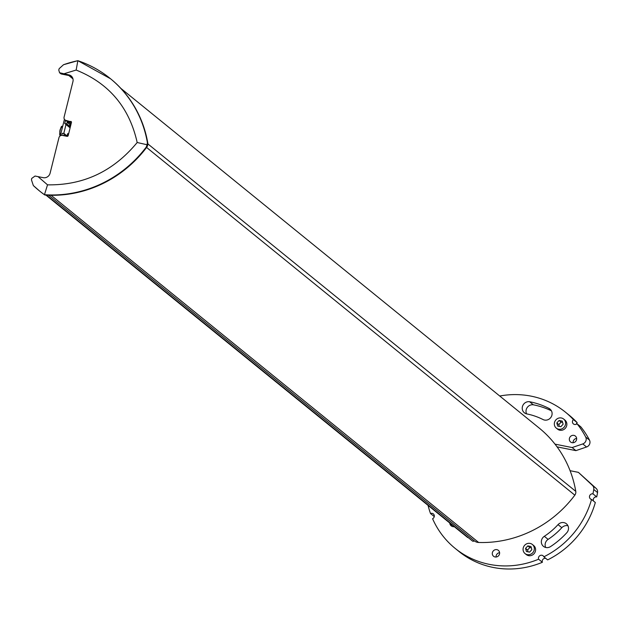 <?xml version="1.0" encoding="UTF-8"?>
<svg xmlns="http://www.w3.org/2000/svg" width="629" height="629" viewBox="0 0 629 629"><rect width="100%" height="100%" fill="white"/><g stroke="black" fill="none" stroke-linecap="round" stroke-linejoin="round"><path stroke-width="0.94" d="M51.059 195.273L478.638 542.473A113.928 107.386 -50.9 0 0 574.835 495.165A4.867 4.592 -50.9 0 0 575.779 491.359L147.839 143.876M71.399 121.9L66.124 120.453A2.925 2.752 129.1 0 1 64.087 117.104L72.94 81.597A5.842 5.504 -50.9 0 0 68.868 74.898L59.551 72.744L60.533 73.546A2.925 2.752 -50.9 0 0 61.681 74.08L69.882 75.724A5.842 5.504 129.1 0 1 71.635 76.416M147.375 142.516A115.87 109.226 -50.9 0 0 110.169 78.452A115.87 109.226 -50.9 0 0 77.862 60.691L76.148 70.055C108.974 83.24 129.322 107.394 137.177 142.508L147.092 144.756L147.375 142.516L147.76 142.822A115.87 109.226 -50.9 0 0 110.547 78.759A115.87 109.226 -50.9 0 0 110.358 78.609M147.76 142.822A5.842 5.504 129.1 0 1 146.612 147.422A115.87 109.226 129.1 0 1 44.824 195.006A115.87 109.226 129.1 0 1 39.666 191.082A115.87 109.226 129.1 0 1 39.478 190.925M120.839 88.359L539.139 428.011A113.928 107.386 129.1 0 1 554.998 444.137L572.123 447.557L582.776 443.925A4.867 4.592 -50.9 0 0 585.693 437.021A87.635 82.603 -50.9 0 0 577.029 423.765A2.925 2.752 129.1 0 1 573.412 423.922A2.925 2.752 129.1 0 1 573.412 419.606A87.635 82.603 -50.9 0 0 565.526 412.231A87.635 82.603 -50.9 0 0 499.74 396.018M428.066 505.394A87.635 82.603 -50.9 0 0 430.519 513.547A2.925 2.752 129.1 0 1 433.35 513.893A2.925 2.752 129.1 0 1 432.587 518.728A87.635 82.603 -50.9 0 0 455.042 548.299A87.635 82.603 -50.9 0 0 538.605 559.205A2.925 2.752 129.1 0 1 543.086 555.784A2.925 2.752 129.1 0 1 543.857 556.814A87.635 82.603 -50.9 0 0 591.543 499.45A2.925 2.752 129.1 0 1 589.774 495.51A2.925 2.752 129.1 0 1 592.943 493.844A87.635 82.603 -50.9 0 0 593.768 489.488A4.867 4.592 -50.9 0 0 592.416 485.384L578.389 472.355L570.086 470.696A113.928 107.386 129.1 0 1 575.779 491.359M478.638 542.473A7.792 7.344 129.1 0 1 474.549 541.019L474.219 540.759A1.282 1.211 129.1 0 1 472.45 541.019L46.444 195.108M468.275 537.63A1.289 1.211 129.1 0 1 467.489 537.37L45.941 195.076M462.873 533.628A1.282 1.211 129.1 0 1 462.692 533.51L45.901 195.076M543 419.535A69.135 65.172 -50.9 0 0 526.819 413.921A6.329 5.968 129.1 0 1 522.848 405.446A6.329 5.968 129.1 0 1 529.571 401.727A81.786 77.1 129.1 0 1 548.74 408.292A6.329 5.968 129.1 0 1 551.004 417.224A6.329 5.968 129.1 0 1 543 419.535M454.295 526.685A4.379 4.128 129.1 0 1 449.743 522.99M572.076 442.682A3.798 3.577 129.1 0 1 570.204 436.785A3.798 3.577 129.1 0 1 576.235 440.567A3.798 3.577 129.1 0 1 572.076 442.682M495.039 556.964A3.798 3.577 129.1 0 1 493.167 551.059A3.798 3.577 129.1 0 1 499.198 554.841A3.798 3.577 129.1 0 1 495.039 556.964M544.329 536.309A69.127 65.164 -50.9 0 0 558.033 524.633A6.329 5.968 129.1 0 1 566.399 523.776A6.329 5.968 129.1 0 1 566.776 532.755A81.786 77.1 129.1 0 1 550.564 546.577A6.329 5.968 129.1 0 1 543.456 546.357A6.329 5.968 129.1 0 1 544.329 536.309L548.111 539.383A69.127 65.164 -50.9 0 0 561.823 527.7L558.033 524.633M532.378 544.478L533.636 545.5A5.842 5.504 129.1 0 1 534.233 553.504A5.842 5.504 129.1 0 1 526.276 554.574L525.011 553.544A5.842 5.504 129.1 0 1 530.09 543.409A5.842 5.504 129.1 0 1 532.967 552.482A5.842 5.504 129.1 0 1 525.011 553.544M563.647 419.048L564.913 420.078A5.842 5.504 129.1 0 1 565.502 428.082A5.842 5.504 129.1 0 1 557.546 429.143L556.288 428.121A5.842 5.504 129.1 0 1 561.367 417.978A5.842 5.504 129.1 0 1 564.244 427.06A5.842 5.504 129.1 0 1 556.288 428.121M474.219 540.759L48.661 195.21L474.549 541.019M68.624 133.835L67.657 133.639L67.075 135.974L64.3 133.702L62.295 133.301L61.784 135.353M44.824 195.006L44.447 194.699L47.529 184.84L38.023 176.631L43.244 177.677A5.842 5.504 129.1 0 0 50.108 173.164L58.961 137.657A2.925 2.752 129.1 0 1 62.397 135.4L67.044 136.336A0.975 0.92 -50.9 0 0 68.184 135.581L71.447 122.498A0.975 0.92 129.1 0 0 70.77 121.381M38.023 176.631L35.051 176.041L31.741 178.4L31.45 179.855L33.345 185.555L39.289 190.776A115.87 109.226 129.1 0 1 33.376 185.586M147.092 144.756L146.227 147.115A115.87 109.226 129.1 0 1 44.447 194.699A115.87 109.226 129.1 0 1 39.289 190.776L39.666 191.082M570.086 470.696A113.928 107.386 -50.9 0 0 554.998 444.137M64.3 133.702L63.891 135.337L67.075 135.974M592.943 493.844L596.724 496.918A87.635 82.603 -50.9 0 0 597.55 492.562A4.867 4.592 -50.9 0 0 596.198 488.458L578.389 472.355M596.724 496.918A2.925 2.752 -50.9 0 0 593.493 501.03M543.857 556.814L547.639 559.889A87.635 82.603 -50.9 0 0 595.325 502.524L591.543 499.45M545.713 558.324A2.925 2.752 -50.9 0 0 542.387 562.279L538.605 559.205M455.042 548.299L458.824 551.366A87.635 82.603 -50.9 0 0 542.387 562.279M434.269 516.59L430.519 513.547M573.412 419.606L577.194 422.672A87.635 82.603 -50.9 0 0 569.308 415.305L565.526 412.231M577.194 422.672A2.925 2.752 -50.9 0 0 576.29 424.245M582.776 443.925L586.558 446.991A4.867 4.592 -50.9 0 0 589.475 440.088A87.635 82.603 -50.9 0 0 580.811 426.839L577.029 423.765M586.558 446.991L575.912 450.631L572.123 447.557M557.066 446.865L575.912 450.631M70.362 126.838L66.745 123.897L64.74 123.496L70.11 127.852M66.745 123.897L67.154 122.262L69.937 124.518M67.154 122.262L70.338 122.899L69.756 125.234L70.597 125.91M70.715 125.423L69.756 125.234M529.571 401.727L533.353 404.801A6.329 5.968 -50.9 0 0 526.583 413.874M550.996 410.124L548.74 408.292M551.429 410.823A81.786 77.1 -50.9 0 0 533.353 404.801M451.001 524.012A4.379 4.128 -50.9 0 0 451.881 526.292M576.628 438.421A3.798 3.577 -50.9 0 0 573.121 442.737M499.591 552.694A3.798 3.577 -50.9 0 0 496.092 557.011M567.94 525.742A6.329 5.968 -50.9 0 0 561.823 527.7M548.111 539.383A6.329 5.968 -50.9 0 0 545.697 547.466M64.433 119.306L60.321 135.801M63.733 133.592L65.998 124.518M77.862 60.691L110.547 78.759M64.74 123.496L65.518 120.359M64.976 119.919L65.99 120.737A2.925 2.752 -50.9 0 0 67.13 121.271L66.124 120.453M59.551 72.744L58.764 70.016L59.173 68.655L63.513 64.724A115.87 109.226 129.1 0 1 77.784 60.706M77.823 60.683L63.513 64.724M71.47 122.144L67.13 121.271M526.418 551.499L525.537 548.378L527.817 545.893L530.97 546.522L531.851 549.644L529.571 552.128L526.418 551.499M559.087 420.471L562.247 421.1L563.12 424.213L560.848 426.706L557.687 426.077L556.814 422.955L559.087 420.471L561.107 422.106L558.827 424.591L556.814 422.955M527.817 545.893L529.83 547.529L527.558 550.021L525.537 548.378M527.558 550.021L528.069 551.83M531.34 547.835L529.83 547.529M562.617 422.405L561.107 422.106M558.827 424.591L559.338 426.399M574.835 495.165L146.596 147.445M596.198 488.458L592.416 485.384M593.768 489.488L597.55 492.562M585.693 437.021L589.475 440.088M72.634 77.902L69.976 75.739M137.177 142.508C113.385 171.292 83.508 185.406 47.529 184.84M63.647 73.86L76.148 70.055M69.882 75.724L68.868 74.898M60.675 73.271L61.681 74.08M60.274 129.975A4.136 1.234 101.3 0 0 60.533 134.905L60.541 134.905C58.3 138.018 61.17 123.378 62.153 126.783A4.136 1.234 101.3 0 0 60.274 129.975M62.334 126.877A4.136 1.234 101.3 0 0 62.153 126.783L62.546 126.861M61.76 127.247C60.054 128.67 59.472 131.013 60.014 134.26L60.046 134.284M72.964 78.877L68.82 75.511"/></g></svg>
